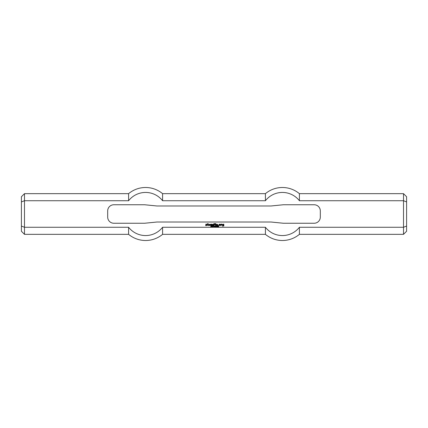 <?xml version="1.0" encoding="UTF-8"?>
<svg xmlns="http://www.w3.org/2000/svg" width="428" height="428" viewBox="0 0 428 428"><rect width="100%" height="100%" fill="white"/><g stroke="black" fill="none" stroke-linecap="round" stroke-linejoin="round"><path stroke-width="0.32" stroke-dasharray="2.14 1.6" d="M211.951 226.091L211.721 226.401L212.111 226.364L211.951 226.091M211.721 226.508L211.609 225.984L212.181 226.032L212.208 226.428L211.721 226.508M213.593 226.492L213.262 226.599L213.593 226.492M214.69 225.984L214.572 226.867L214.69 225.984M215.006 226.171L215.006 226.867L214.893 225.984L215.477 226.68L215.589 225.984L215.589 226.867L215.006 226.171M217.173 225.979L217.242 226.867L216.921 226.305L217.173 225.979M217.702 226.706L218.093 226.867L217.51 226.867L217.815 225.979L218.087 226.225L217.702 226.706M222.988 225.149L223.373 225.149L223.373 225.54L222.512 225.283L222.512 224.459L223.807 224.16L223.849 225.888L222.555 226.144L222.555 225.84L223.459 225.797L223.459 224.593L222.945 224.593L222.988 225.149M215.434 224.117L215.391 223.641L215.782 223.598L215.824 224.074L215.434 224.117M210.908 225.54L210.908 224.16L213.107 224.416L213.064 225.54L212.673 225.497L212.63 224.459L212.202 224.502L212.16 225.54L211.769 225.497L211.769 224.502L211.336 224.459L211.293 225.497L210.908 225.54M219.361 225.064L218.933 225.064L219.19 224.16L220.27 224.374L220.008 225.54L218.933 225.326L219.794 225.149L219.794 224.545L219.361 224.593L219.361 225.064M209.57 224.935L209.955 224.502L209.485 224.507L209.485 225.198L210.175 225.24L210.175 225.54L209.051 225.326L209.051 224.374L210.389 224.374L210.346 224.935L209.57 224.935M207.58 224.16L207.628 223.614L208.013 223.571L208.099 224.16L208.661 224.202L208.056 224.502L208.056 225.149L208.618 225.54L207.628 225.326L207.58 224.16M220.827 225.54L220.784 224.202L221.907 224.16L222.121 224.807L221.303 224.55L221.26 225.497L220.827 225.54M213.711 225.54L213.663 223.839L214.744 223.598L214.963 224.117L214.096 223.903L214.096 224.416L214.701 224.721L214.139 224.764L214.096 225.497L213.711 225.54M205.857 224.935L205.857 224.16L206.938 224.202L206.029 224.55L206.938 224.978L206.719 225.54L205.643 225.54L205.643 225.24L206.547 225.155L205.857 224.935M218.109 225.54L218.414 225.283L218.109 225.54M215.434 225.54L215.391 224.416L215.782 224.374L215.824 225.497L215.434 225.54M216.862 224.935L217.247 224.502L216.771 224.502L216.771 225.192L217.461 225.24L217.461 225.54L216.343 225.326L216.343 224.374L217.681 224.374L217.638 224.935L216.862 224.935M216.434 226.07L216.44 226.792L216.434 226.07M216.44 226.883L216.151 226.433L216.44 225.979L216.723 226.433L216.44 226.883M216.06 226.492L215.728 226.599L216.06 226.492M218.494 226.07L218.499 226.348L218.494 226.07M218.494 226.433L218.499 226.792L218.494 226.433M218.205 226.61L218.312 226.048L218.681 226.048L218.708 226.803L218.205 226.61M214.07 226.091L213.845 226.401L214.235 226.364L214.07 226.091M213.845 226.508L213.727 225.984L214.305 226.032L214.332 226.428L213.845 226.508M212.539 226.171L212.539 226.867L212.427 225.984L213.01 226.68L213.123 225.984L213.123 226.867L212.539 226.171M210.918 226.845L210.742 226.583L211.336 226.626L210.817 226.086L211.261 226L211.421 226.235L210.892 226.203L211.405 226.749L210.918 226.845M314.152 223.245A6.163 6.163 0 0 0 320.315 217.082L320.315 210.918A6.163 6.163 0 0 0 314.152 204.755L283.336 204.755L271.01 205.986L156.99 205.986L144.664 204.755L113.848 204.755A6.163 6.163 0 0 0 107.685 210.918L107.685 217.082A6.163 6.163 0 0 0 113.848 223.245L144.664 223.245L156.99 222.014L271.01 222.014L283.336 223.245L314.152 223.245M406.6 196.741L406.6 231.259M403.518 234.341L403.518 193.659M406.6 226.075L403.518 227.273L299.402 227.273A21.561 21.561 0 0 1 265.419 227.273L265.419 234.341M406.6 201.925L403.518 200.727L299.402 200.727L299.402 193.659M299.402 234.341L299.402 227.273M265.419 193.659L265.419 200.727A21.561 21.561 0 0 1 299.402 200.727M265.419 200.727L162.581 200.727L162.581 193.659M21.4 196.741L21.4 231.259M21.4 226.075L24.482 227.273L24.482 193.659M24.482 234.341L24.482 227.273L128.598 227.273A21.561 21.561 0 0 0 162.581 227.273L162.581 234.341M21.4 201.925L24.482 200.727L128.598 200.727L128.598 193.659M162.581 200.727A21.561 21.561 0 0 0 128.598 200.727M128.598 234.341L128.598 227.273"/><path stroke-width="0.64" d="M211.951 226.091L211.721 226.401L212.111 226.364L211.951 226.091M211.721 226.508L211.609 225.984L212.181 226.032L212.208 226.428L211.721 226.508M213.593 226.492L213.262 226.599L213.593 226.492M214.69 225.984L214.572 226.867L214.69 225.984M215.006 226.171L215.006 226.867L214.893 225.984L215.477 226.68L215.589 225.984L215.589 226.867L215.006 226.171M217.173 225.979L217.242 226.867L216.921 226.305L217.173 225.979M217.702 226.706L218.093 226.867L217.51 226.867L217.815 225.979L218.087 226.225L217.702 226.706M222.988 225.149L223.373 225.149L223.373 225.54L222.512 225.283L222.512 224.459L223.807 224.16L223.849 225.888L222.555 226.144L222.555 225.84L223.459 225.797L223.459 224.593L222.945 224.593L222.988 225.149M215.434 224.117L215.391 223.641L215.782 223.598L215.824 224.074L215.434 224.117M210.908 225.54L210.908 224.16L213.107 224.416L213.064 225.54L212.673 225.497L212.63 224.459L212.202 224.502L212.16 225.54L211.769 225.497L211.769 224.502L211.336 224.459L211.293 225.497L210.908 225.54M219.361 225.064L218.933 225.064L219.19 224.16L220.27 224.374L220.008 225.54L218.933 225.326L219.794 225.149L219.794 224.545L219.361 224.593L219.361 225.064M209.57 224.935L209.955 224.502L209.485 224.507L209.485 225.198L210.175 225.24L210.175 225.54L209.051 225.326L209.051 224.374L210.389 224.374L210.346 224.935L209.57 224.935M207.58 224.16L207.628 223.614L208.013 223.571L208.099 224.16L208.661 224.202L208.056 224.502L208.056 225.149L208.618 225.54L207.628 225.326L207.58 224.16M220.827 225.54L220.784 224.202L221.907 224.16L222.121 224.807L221.303 224.55L221.26 225.497L220.827 225.54M213.711 225.54L213.663 223.839L214.744 223.598L214.963 224.117L214.096 223.903L214.096 224.416L214.701 224.721L214.139 224.764L214.096 225.497L213.711 225.54M205.857 224.935L205.857 224.16L206.938 224.202L206.029 224.55L206.938 224.978L206.719 225.54L205.643 225.54L205.643 225.24L206.547 225.155L205.857 224.935M218.109 225.54L218.414 225.283L218.109 225.54M215.434 225.54L215.391 224.416L215.782 224.374L215.824 225.497L215.434 225.54M216.862 224.935L217.247 224.502L216.771 224.502L216.771 225.192L217.461 225.24L217.461 225.54L216.343 225.326L216.343 224.374L217.681 224.374L217.638 224.935L216.862 224.935M216.434 226.07L216.44 226.792L216.434 226.07M216.44 226.883L216.151 226.433L216.44 225.979L216.723 226.433L216.44 226.883M216.06 226.492L215.728 226.599L216.06 226.492M218.494 226.07L218.499 226.348L218.494 226.07M218.494 226.433L218.499 226.792L218.494 226.433M218.205 226.61L218.312 226.048L218.681 226.048L218.708 226.803L218.205 226.61M214.07 226.091L213.845 226.401L214.235 226.364L214.07 226.091M213.845 226.508L213.727 225.984L214.305 226.032L214.332 226.428L213.845 226.508M212.539 226.171L212.539 226.867L212.427 225.984L213.01 226.68L213.123 225.984L213.123 226.867L212.539 226.171M210.918 226.845L210.742 226.583L211.336 226.626L210.817 226.086L211.261 226L211.421 226.235L210.892 226.203L211.405 226.749L210.918 226.845M320.315 217.082A6.163 6.163 0 0 1 314.152 223.245L283.336 223.245L271.01 222.014L156.99 222.014L144.664 223.245L113.848 223.245A6.163 6.163 0 0 1 107.685 217.082L107.685 210.918A6.163 6.163 0 0 1 113.848 204.755L144.664 204.755L156.99 205.986L271.01 205.986L283.336 204.755L314.152 204.755A6.163 6.163 0 0 1 320.315 210.918L320.315 217.082M21.4 201.925L21.4 196.741L24.482 193.659L24.482 234.341L21.4 231.259L21.4 201.925L24.482 200.727L128.598 200.727A21.561 21.561 0 0 1 162.581 200.727L265.419 200.727A21.561 21.561 0 0 1 299.402 200.727L403.518 200.727L403.518 234.341L406.6 231.259L406.6 226.075L403.518 227.273L299.402 227.273L299.402 234.341L403.518 234.341M128.598 227.273L128.598 234.341A26.504 26.504 0 0 0 162.581 234.341L162.581 227.273L265.419 227.273L162.581 227.273A21.561 21.561 0 0 1 128.598 227.273L24.482 227.273L21.4 226.075M162.581 234.341L265.419 234.341L265.419 227.273A21.561 21.561 0 0 0 299.402 227.273M406.6 226.075L406.6 201.925L403.518 200.727L403.518 193.659L406.6 196.741L406.6 201.925M403.518 193.659L299.402 193.659L299.402 200.727M299.402 193.659A26.504 26.504 0 0 0 265.419 193.659L265.419 200.727M265.419 193.659L162.581 193.659L162.581 200.727M24.482 193.659L128.598 193.659L128.598 200.727M265.419 234.341A26.504 26.504 0 0 0 299.402 234.341M24.482 234.341L128.598 234.341M162.581 193.659A26.504 26.504 0 0 0 128.598 193.659"/></g></svg>
